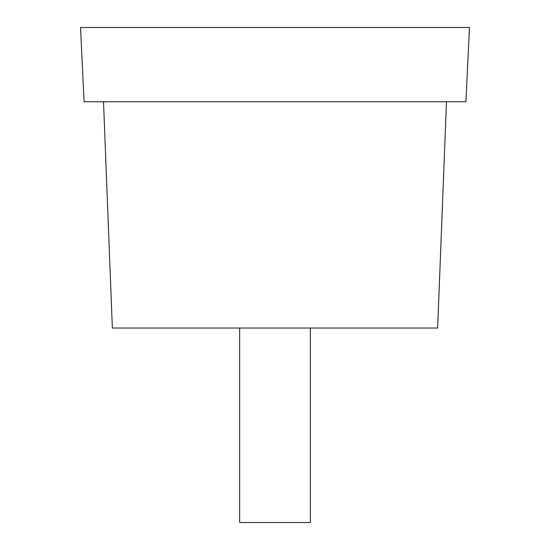<?xml version="1.0" encoding="UTF-8"?>
<svg xmlns="http://www.w3.org/2000/svg" width="550" height="550" viewBox="0 0 550 550"><rect width="100%" height="100%" fill="white"/><g stroke="black" fill="none" stroke-linecap="round" stroke-linejoin="round"><path stroke-width="0.82" d="M469.466 27.5L80.534 27.5L84.074 101.75L465.926 101.75L469.466 27.5M103.517 101.75L112.358 328.034L437.642 328.034L446.483 101.75M310.358 328.034L310.358 522.5L239.642 522.5L239.642 328.034"/></g></svg>
